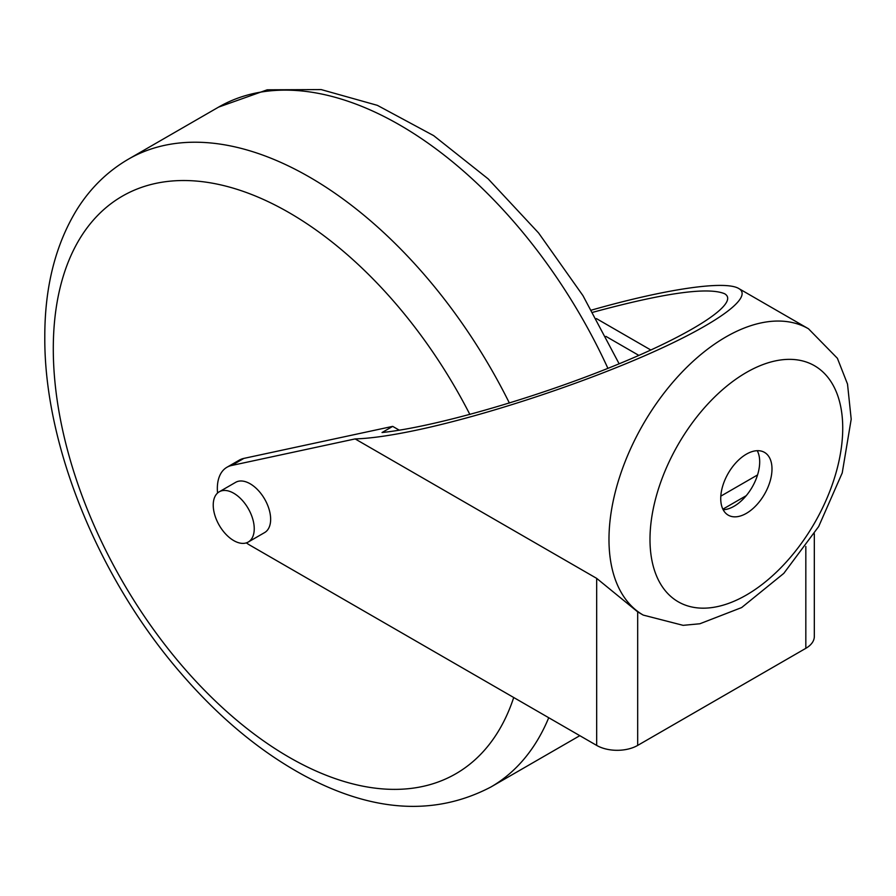 <?xml version="1.0" encoding="UTF-8"?>
<svg xmlns="http://www.w3.org/2000/svg" width="896" height="896" viewBox="0 0 896 896"><rect width="100%" height="100%" fill="white"/><g stroke="black" fill="none" stroke-linecap="round" stroke-linejoin="round"><path stroke-width="1.34" d="M638.87 355.41L605.931 336.392M814.318 533.758L814.318 636.485A28.997 16.744 180 0 1 805.829 648.323L637.683 745.405A28.997 16.744 180 0 1 596.669 745.405L250.141 545.328A46.402 26.79 60 0 1 246.333 542.875M738.819 288.557L808.494 328.787A165.29 95.435 120 0 0 681.128 373.072A165.29 95.435 120 0 0 608.978 539.414A165.29 95.435 120 0 0 643.216 615.082L639.106 612.707A165.29 95.435 -60 0 1 637.683 611.856L596.669 578.368L355.13 438.917C370.966 438.446 392.213 435.366 418.88 429.654C486.304 415.15 579.802 384.384 648.368 354.155C716.934 323.915 753.794 297.181 738.819 288.557C725.312 280.202 665.963 288.882 591.584 310.083M746.357 513.363A36.243 20.933 120 0 0 770.045 481.421A36.243 20.933 120 0 0 764.478 452.379A36.243 20.933 120 0 0 746.357 454.171A36.243 20.933 120 0 0 722.68 486.114A36.243 20.933 120 0 0 728.235 515.155A36.243 20.933 120 0 0 746.357 513.363M757.254 450.688A36.243 20.933 -60 0 1 752.181 487.133A36.243 20.933 -60 0 1 723.162 509.746M650.877 350.034L596.4 318.584M592.85 312.29C664.026 292.97 707.93 286.787 724.573 293.72C740.712 302.814 692.642 334.085 612.898 366.352C533.344 398.642 433.966 427.123 382.032 432.533L392.694 426.373L399.302 430.192M720.81 496.149L757.546 474.947M746.234 495.678L722.87 509.174M392.694 426.373L243.88 458.394A46.402 26.79 -120 0 0 239.243 460.163L226.946 467.264A46.402 26.79 60 0 1 231.571 465.494L355.13 438.917M217.56 493.035A46.402 26.79 60 0 1 226.946 467.264M248.237 542.035L264.645 532.56A28.997 16.744 -120 0 0 270.648 519.288A28.997 16.744 -120 0 0 250.141 483.773A28.997 16.744 -120 0 0 235.637 482.339L219.24 491.803A28.997 16.744 60 0 1 241.584 499.576A28.997 16.744 60 0 1 254.24 528.752A28.997 16.744 60 0 1 248.237 542.035A28.997 16.744 60 0 1 219.24 525.291A28.997 16.744 60 0 1 219.24 491.803M513.722 697.502A333.48 192.539 60 0 1 252.784 733.029A333.48 192.539 60 0 1 53.29 348.813A333.48 192.539 60 0 1 208.544 182.538A333.48 192.539 60 0 1 469.874 414.478M548.733 717.718A362.477 209.283 60 0 1 490.84 787.035C434.986 816.222 372.702 812.37 304.002 775.477C260.49 751.822 219.755 718.088 181.81 674.274C99.042 579.443 44.027 445.413 44.8 336.974C44.699 287.269 55.373 244.854 76.798 209.731C90.216 188.272 107.408 171.427 128.363 159.197A362.477 209.283 60 0 1 509.387 403.054M607.914 368.357A362.477 209.283 -120 0 0 218.59 107.106L128.363 159.197M805.829 648.323L805.829 546.493M649.992 539.414A136.293 78.691 120 0 0 794.55 552.317A136.293 78.691 120 0 0 794.55 359.576A136.293 78.691 120 0 0 649.992 539.414M231.571 465.494L243.88 458.394M596.669 745.405L596.669 578.368M637.683 745.405L637.683 611.856M490.84 787.035L579.813 735.672M619.136 363.81L582.949 295.624L538.642 233.027L488.174 178.886L433.709 135.666L377.373 105.347L321.16 89.578L267.21 89.813L218.59 107.106M643.216 615.082L683.122 625.341L699.877 623.762L741.653 607.566L783.798 573.373L818.686 526.512L842.229 472.92L851.2 419.205L847.515 384.07L837.402 358.299L808.494 328.787"/></g></svg>
